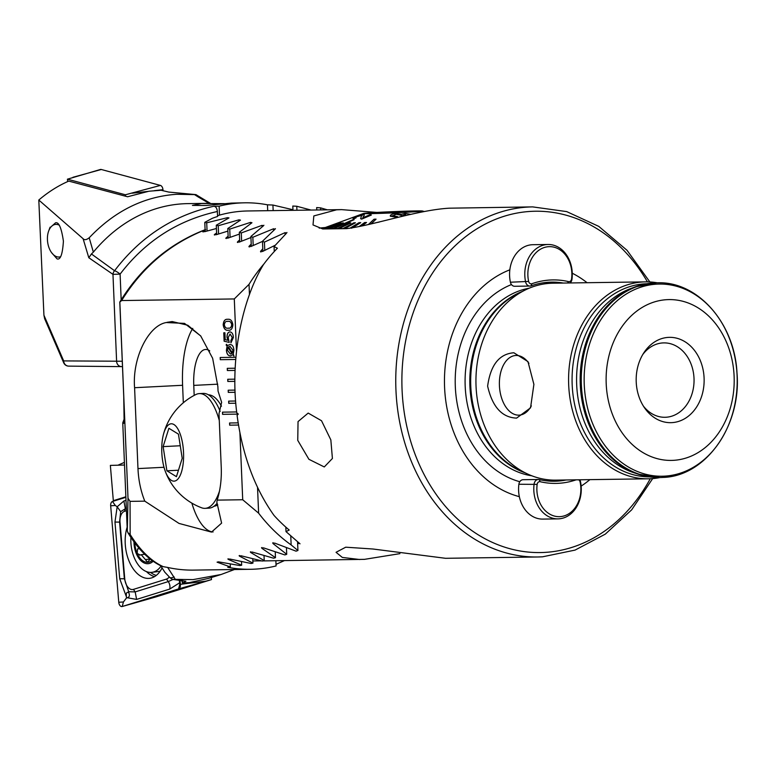 <?xml version="1.0" encoding="UTF-8"?>
<svg xmlns="http://www.w3.org/2000/svg" width="776" height="776" viewBox="0 0 776 776"><rect width="100%" height="100%" fill="white"/><g stroke="black" fill="none" stroke-linecap="round" stroke-linejoin="round"><path stroke-width="1.16" d="M297.751 440.361L308.916 459.305L324.281 466.948L332.409 458.48L330.838 439.885L321.526 420.747L308.188 413.084L298.042 421.591L297.751 440.361M649.861 281.96L627.037 250.309L598.762 226.379L566.674 211.596L532.666 206.891L449.1 208.191C416.974 210.112 373.382 225.312 346.61 228.629L322.748 228.969L313.009 224.933L313.834 215.932L336.609 209.801L341.615 209.627L376.952 212.43M319.188 228.125A76.591 1.6 177.6 0 1 324.989 227.552M528.931 363.372A29.876 18.061 -93.3 0 0 519.454 355.893A29.876 18.061 -93.3 0 0 516.234 355.466A29.876 18.061 -93.3 0 0 499.414 385.565A29.876 18.061 -93.3 0 0 518.727 415.15A29.876 18.061 -93.3 0 0 522.83 414.297A29.876 18.061 -93.3 0 0 531.337 405.867M513.857 352.77L527.971 361.616L533.898 384.372L530.542 407.837L516.593 418.109C502.023 417.556 492.362 406.896 487.629 386.128C490.539 365.001 499.288 353.885 513.857 352.77M666.788 299.672A80.423 64.039 89.2 0 0 606.202 383.703A80.423 64.039 89.2 0 0 673.519 460.333A80.423 64.039 89.2 0 0 734.115 376.302A80.423 64.039 89.2 0 0 666.788 299.672M671.948 422.629A42.67 33.979 89.2 0 0 704.094 378.038A42.67 33.979 89.2 0 0 668.369 337.385A42.67 33.979 89.2 0 0 643.934 352.653A42.67 33.979 89.2 0 0 644.72 408.098A42.67 33.979 89.2 0 0 671.948 422.629M643.488 406.236A37.2 29.624 89.2 0 0 664.954 417.284A37.2 29.624 89.2 0 0 665.983 417.245A37.2 29.624 89.2 0 0 694.035 379.018A37.2 29.624 89.2 0 0 663.897 342.895A37.2 29.624 89.2 0 0 662.869 342.924A37.2 29.624 89.2 0 0 642.751 354.554M581.146 486.096A117.234 93.362 89.2 0 0 589.886 479.636M587.073 282.707A117.234 93.362 89.2 0 0 572.261 273.22M657.262 282.803A98.474 78.424 89.2 0 0 645.593 281.872L552.948 283.201A98.474 78.424 89.2 0 0 550.232 283.298A98.474 78.424 89.2 0 0 525.381 289.923A98.474 78.424 89.2 0 0 475.95 382.781A98.474 78.424 89.2 0 0 528.01 474.194A98.474 78.424 89.2 0 0 555.771 480.131L648.406 478.802A98.474 78.424 89.2 0 0 651.122 478.705A98.474 78.424 89.2 0 0 660.046 477.541M645.593 281.872A98.474 78.424 89.2 0 0 642.877 281.969A98.474 78.424 89.2 0 0 568.624 383.16A98.474 78.424 89.2 0 0 648.406 478.802M399.912 553.647L364.497 559.351L264.393 560.893A175.066 139.408 -90.8 0 1 262.986 560.903M261.599 560.893A175.066 139.408 -90.8 0 1 259.844 560.864L252.85 560.961M359.831 559.525L342.313 557.43L336.056 552.308L345.718 547.196L372.975 549.01L445.54 558.303L537.671 556.984A175.066 139.408 89.2 0 0 542.502 556.809M217.978 215.825L218.192 215.495A175.066 139.408 -90.8 0 1 243.305 211.14A175.066 139.408 -90.8 0 1 248.136 210.965L341.615 209.627M217.843 215.922L217.396 216.514A175.066 139.408 89.2 0 0 212.381 218.279L204.786 222.353L206.717 222.799L227.552 217.658L228.998 217.911L216.281 225.224L218.221 225.748L239.027 219.821L240.473 220.132L227.795 228.513L229.744 229.114L250.512 222.392L251.957 222.741L239.338 232.266L241.278 232.946L262.016 225.36L263.462 225.767L250.89 236.496L252.84 237.262L273.53 228.765L274.985 229.23L262.472 241.249L264.422 242.112L285.073 232.625L286.528 233.149L274.074 246.584L277.41 248.223A175.066 139.408 89.2 0 0 263.5 264.538C240.909 301.651 230.094 361.684 236.777 412.832L238.3 414.074L237.087 415.344C242.384 454.959 254.703 488.308 274.015 515.409A175.066 139.408 89.2 0 0 289.215 530.037L286.014 531.618L300.011 543.821M263.898 225.253L263.462 225.767M275.422 228.648L274.985 229.23M286.955 232.49L286.528 233.149M299.526 543.258L297.644 543.598M347.9 228.445A71.12 1.494 177.6 0 1 322.486 228.367A71.12 1.494 177.6 0 1 323.611 228.057M286.014 531.618L285.83 527.117M274.277 251.521L274.074 246.584M264.771 250.309L264.422 242.112M205.165 231.549L204.786 222.353M207.066 231.006L206.717 222.799M509.842 269.825A117.234 93.362 89.2 0 0 444.58 387.292A117.234 93.362 89.2 0 0 519.348 496.659M239.736 241.918L239.338 232.266M241.627 241.142L241.278 232.946M230.084 237.31L229.744 229.114M228.202 238.009L227.795 228.513M218.57 233.945L218.221 225.748M262.889 251.269L262.472 241.249M253.189 245.459L252.84 237.262M251.308 246.322L250.89 236.496M216.679 234.556L216.281 225.224M220.151 411.387A57.443 21.699 -92.9 0 0 208.676 394.965A57.443 21.699 -92.9 0 0 203.166 393.413L199.316 393.607A57.443 21.699 -92.9 0 0 195.853 394.538A61.789 61.789 0 0 0 163.338 434.841A28.722 10.854 -92.9 0 0 161.815 445.822A28.722 10.854 -92.9 0 0 165.162 470.945A28.722 10.854 -92.9 0 0 176.385 480.383A28.722 10.854 -92.9 0 0 183.524 459.12A28.722 10.854 -92.9 0 0 176.249 426.606A28.722 10.854 -92.9 0 0 163.338 434.841M219.278 420.427A57.443 21.699 -92.9 0 0 204.835 395.159A57.443 21.699 -92.9 0 0 199.316 393.607M201.566 507.776A57.443 21.699 -92.9 0 0 205.106 508.348A57.443 21.699 -92.9 0 0 219.492 491.072M168.896 428.284L178.441 434.133L182.214 458.315L176.443 476.658L166.898 470.809L163.125 446.617L168.896 428.284M205.106 508.348L208.957 508.154A57.443 21.699 -92.9 0 0 217.183 503.178M178.47 470.227L166.898 470.809M180.255 445.754L163.125 446.617M214.05 506.233A55.804 21.078 -92.9 0 0 214.574 506.146A55.804 21.078 -92.9 0 0 217.755 504.837M221.48 406.207A55.804 21.078 -92.9 0 0 208.424 394.819M130.921 537.409A28.722 17.305 -97.1 0 0 134.578 558.439A28.722 17.305 -97.1 0 0 151.912 572.329A28.722 17.305 -97.1 0 0 159.196 568.391A28.722 17.305 -97.1 0 0 160.962 566.179M133.967 541.774A19.691 11.863 -97.1 0 0 136.528 554.142A19.691 11.863 -97.1 0 0 153.134 561.252M151.912 572.329L158.188 571.553A28.722 17.305 -97.1 0 0 160.215 571.097M134.82 542.928A18.323 11.039 -97.1 0 0 137.177 553.443A18.323 11.039 -97.1 0 0 147.585 562.357A18.323 11.039 -97.1 0 0 152.125 560.524M139.457 548.68L137.536 548.923L137.177 553.443L140.223 555.015L141.251 554.714L147.712 562.348M147.585 562.357L149.826 559.457M139.631 555.189L140.223 555.015M127.128 527.224A33.368 20.108 -97.1 0 0 125.353 545.48A33.368 20.108 -97.1 0 0 149.642 578.314A33.368 20.108 -97.1 0 0 162.048 567.925M126.439 510.734L124.567 511.316A10.942 6.596 -97.1 0 0 119.999 522.122L124.752 578.78A10.942 6.596 -97.1 0 0 133.414 589.391L166.5 579.071A10.942 6.596 -97.1 0 0 169.158 577.014M125.877 497.3L112.51 501.471A4.375 2.638 -97.1 0 0 110.677 505.787L118.767 602.254A4.375 2.638 -97.1 0 0 122.191 606.512A4.375 2.638 -97.1 0 0 122.23 606.502L178.558 588.926A4.375 2.638 -97.1 0 0 180.391 584.6L180.003 579.944M179.304 579.895L179.741 584.396L178.558 588.926L211.499 579.585L156.296 596.802L122.23 606.502L123.413 601.972L118.767 602.254M211.499 579.585L211.324 577.528M179.392 582.941L169.701 589.091L136.605 599.412L127.216 597.733C129.408 597.229 129.922 595.522 128.758 592.622C126.76 591.681 125.974 593.048 126.391 596.734L126.498 597.957L123.413 601.972M126.391 596.734L119.708 578.721L114.964 522.054L117.176 506.767L115.323 505.506L110.677 505.787M126.333 508.164L120.658 511.617L117.176 506.767L123.869 500.995L126.003 500.326M126.498 597.957L127.216 597.733M120.658 511.617L119.591 521.986L124.344 578.653L128.68 591.739L135.179 591.913L168.266 581.593L173.106 579.4M128.758 592.622L128.68 591.739M67.648 181.594L67.444 179.178L100.395 169.488A4.375 2.638 82.9 0 1 101.268 169.488L160.409 185.416A4.375 2.638 82.9 0 1 162.96 189.674L163.047 190.789M67.444 179.178L125.392 194.786L160.409 185.416M125.392 194.786L125.518 196.202M51.264 226.641L55.571 222.79C58.879 221.907 61.488 228.037 63.409 241.161C62.584 254.169 60.48 260.076 57.084 258.903L51.526 252.578M89.211 237.776L93.343 252.142L91.432 253.975L114.567 270.737A5.471 4.811 128.1 0 0 112.966 274.355L88.813 257.748L83.09 238.698C84.4 240.25 86.437 239.939 89.211 237.776C114.606 211.043 143.812 196.541 176.812 194.272L194.504 194.601L198.278 196.997A5.471 0.64 -60.3 0 0 198.384 196.124L210.403 203.331M198.384 196.124L195.959 194.621L168.761 192.079L161.098 190.256L149.021 191.216L127.594 196.755L68.773 181.099C58.229 185.677 48.238 191.992 38.8 200.033L83.09 238.698M213.856 206.241C215.854 206.494 217.028 208.249 217.367 211.508C177.782 220.209 145.355 241.074 120.096 274.122A5.471 1.28 36.7 0 0 114.567 270.737C140.359 236.816 173.455 215.311 213.856 206.241L219.133 206.164A175.066 139.408 -90.8 0 1 239.929 202.982A175.066 139.408 -90.8 0 1 244.76 202.808L231.326 203.108L206.241 205.494L192.438 205.398L201.556 203.535L224.254 203.651M121.9 366.611A5.471 2.066 -92.9 0 0 121.948 366.611A5.471 2.066 -92.9 0 0 122.482 366.388M93.343 252.142A175.066 139.408 -90.8 0 1 183.02 203.797A175.066 139.408 -90.8 0 1 187.85 203.622L206.872 203.351M209.035 203.331L198.278 196.997M195.959 194.621L194.504 194.601M43.931 315.221L63.681 360.908A5.471 3.56 156.6 0 0 63.719 362.829L44.649 318.713L43.931 315.221L38.8 200.033M244.76 202.808A175.066 139.408 -90.8 0 1 267.458 204.815L272.929 205.039L292.872 209.724L292.892 210.325M292.979 210.315L292.804 206.038L296.772 206.261L311.03 210.063M316.763 209.976L316.666 207.57L320.634 207.871L327.346 209.83M340.548 209.636L341.818 209.617M219.133 206.164L219.501 215.117M217.571 216.281L217.367 211.508M267.458 204.815L267.701 210.684M272.929 205.039L273.162 210.606M91.432 253.975L88.813 257.748M320.634 207.871L320.721 209.927M296.772 206.261L296.936 210.267M60.421 256.788A16.412 9.884 82.9 0 1 51.856 253.005A16.412 9.884 82.9 0 1 51.342 252.307A16.412 9.884 82.9 0 1 48.694 230.947A16.412 9.884 82.9 0 1 58.966 225.021M113.946 501.024L113.325 500.685L110.367 465.396L124.519 465.037M275.858 560.728L276.081 565.937A175.066 139.408 -90.8 0 1 255.275 569.118A175.066 139.408 -90.8 0 1 250.454 569.293A175.066 139.408 -90.8 0 1 227.746 567.285L230.346 566.946L217.076 562.163L218.493 561.843L239.774 565.529L241.656 565.219L228.338 559.399L229.754 559.021L251.065 563.492L252.947 563.114L239.58 556.198L240.996 555.762L262.346 561.058L264.218 560.611L250.813 552.541L252.219 552.046L273.598 558.206L275.47 557.692L262.016 548.389L263.413 547.827L284.84 554.918L286.713 554.326L273.2 543.695L274.597 543.064L296.063 551.173L297.935 550.494L291.145 544.936A175.066 139.408 -90.8 0 1 258.621 513.169L242.713 499.754L217.193 500.113C220.345 489.986 221.694 479.083 221.247 467.394L218.997 413.686L221.635 402.317L218.046 391.046L217.862 386.516L212.653 358.318L200.693 335.921L184.523 323.388L166.229 322.544C148.119 325.648 132.133 358.57 134.588 387.709L137.973 468.588C138.497 480.228 140.766 491.082 144.792 501.15L130.048 501.364L128.011 498.25L119.843 301.98C140.863 267.73 169.314 243.625 205.213 229.667M234.43 569.526L221.102 574.502L192.962 579.623L172.194 579.303L185.91 581.253L182.506 583.048L189.344 582.63L208.618 578.362L221.102 574.502M182.263 580.147L182.506 583.048L181.594 580.079M118.117 465.125L124.412 462.37M230.346 566.946L230.23 564.055M216.417 228.503L204.651 231.694L203.215 231.345L205.116 230.191M286.713 554.326L286.441 547.788M275.102 245.303L262.375 251.54L260.92 250.881L262.783 248.795M273.152 542.686L273.2 543.695L272.706 542.977M242.713 499.754L239.91 432.843M229.657 425.17L238.504 425.044L229.657 425.17L229.56 422.988L238.154 422.862M222.576 414.335L238.261 414.112L222.576 414.335L222.489 412.153L236.68 411.949M228.736 403.316L235.817 403.21L228.736 403.316L228.648 401.124L235.652 401.027M228.28 392.384L235.147 392.287L228.28 392.384L228.192 390.202L235.06 390.095M227.824 381.452L234.905 381.355L227.824 381.452L227.727 379.27L234.905 379.163M227.368 370.521L235.099 370.414L227.368 370.521L227.271 368.338L235.186 368.222M220.287 359.686L235.729 359.472L220.287 359.686L220.2 357.503L235.914 357.28M236.496 351.324L234.294 298.944L249.028 284.336A175.066 139.408 -90.8 0 1 263.956 263.927M123.753 396.604L119.785 302.077L121.628 300.555L234.294 298.944M229.871 331.895C231.966 332.128 233.139 333.981 233.392 337.453L230.947 342.817L230.86 340.712L232.247 337.521L230.065 334L228.173 337.56L229.221 342.42L224.128 341.207L223.769 332.807L224.914 332.788L225.205 339.684L227.785 340.276L227.019 337.269C226.961 333.971 227.911 332.176 229.871 331.895L229.774 331.905M233.266 354.06L233.983 356.116L232.849 354.71L230.404 355.864C228.066 355.845 226.728 353.943 226.408 350.151L227.096 346.203L226.136 344.98L226.495 344.292L227.494 345.582L229.939 344.515C232.266 344.515 233.595 346.397 233.925 350.16L233.266 354.06M230.637 355.854L230.491 355.864C228.154 355.845 226.815 353.943 226.495 350.151L226.408 350.151M227.795 319.305C230.491 318.887 232.179 320.692 232.858 324.717C232.509 328.752 230.976 330.586 228.26 330.236C225.564 330.673 223.876 328.878 223.187 324.863C223.527 320.808 225.069 318.955 227.795 319.305L227.436 319.324M228.629 330.217L228.348 330.236C225.651 330.663 223.963 328.869 223.275 324.853L223.187 324.863M250.454 569.293L193.544 570.108A175.066 139.408 -90.8 0 1 167.665 567.44L175.279 579.294M174.096 576.869A5.471 4.336 145 0 1 170.022 577.703L172.194 579.303M160.69 565.743L164.851 572.242L170.022 577.703M123.782 397.38C124.373 413.414 124.364 422.086 123.753 423.376L122.753 422.881L127.293 530.774L128.011 498.25M130.048 501.364L130.164 534.499C140.214 550.475 151.233 561.193 163.232 566.655L167.665 567.44M163.232 566.655L161.835 566.276C149.361 560.514 138.041 549.292 127.875 532.617L127.293 530.774M122.753 422.881L124.179 418.982M291.145 544.936L290.777 536.148M297.935 550.494L297.567 541.793M258.621 513.169L257.535 487.396M228.319 558.807L228.338 559.399L227.872 558.982M239.551 555.509L239.58 556.198L239.115 555.713M250.774 551.755L250.813 552.541L250.338 551.978M261.978 547.497L262.016 548.389L261.531 547.749M217.193 500.113L216.824 502.15L221.616 523.121L211.518 532.093L179.023 523.431L144.792 501.15M202.779 231.791L203.215 231.345L203.234 231.956M205.659 229.628C170.254 243.606 142.241 267.245 121.628 300.555M260.503 251.705L260.92 250.881L260.969 252.006M262.472 241.414L250.793 246.564L249.339 245.982L251.211 244.11M248.912 246.71L249.339 245.982L249.377 246.981M250.939 237.524L239.221 242.131L237.776 241.617L239.658 239.939M237.349 242.267L237.776 241.617L237.815 242.51M239.415 234.09L227.678 238.203L226.233 237.737L228.125 236.253M225.806 238.319L226.233 237.737L226.272 238.542M227.911 231.093L216.155 234.73L214.719 234.323L216.611 233.004M214.283 234.837L214.719 234.323L214.748 235.031M209.733 350.878A36.103 13.638 -92.9 0 0 205.601 349.462A36.103 13.638 -92.9 0 0 193.767 385.391L194.184 395.401M200.858 336.124L187.831 325.251L172.204 321.565L167.063 322.321M192.768 328.394A65.65 24.803 -92.9 0 0 182.593 385.284L183.32 402.773M191.837 503.12A65.65 24.803 -92.9 0 0 213.09 531.958M130.164 534.499L127.875 532.617M123.753 423.376A5.471 5.461 -63.8 0 1 124.082 421.261M252.947 563.114L252.763 558.885M264.218 560.611L264.015 555.655M275.47 557.692L275.238 551.969M241.656 565.219L241.501 561.678M249.465 294.657L249.028 284.336M113.325 500.685L125.858 496.776M234.012 356.038L232.849 354.71M226.495 350.151L227.096 346.203M227.184 346.203L226.136 344.98M226.223 344.98L226.543 344.35M230.026 344.515L227.494 345.582M230.598 353.963L231.927 353.458L227.979 347.454L227.426 350.219L230.326 353.972M230.414 353.972L232.014 353.449L227.979 347.454M230.181 346.397L228.416 346.901L232.46 352.935L232.994 350.16L229.9 346.416M232.994 350.16L229.948 346.406M232.373 352.935L232.907 350.16M231.035 342.798L230.86 340.712M230.947 340.712L232.247 337.521M232.334 337.521L230.065 334M229.221 342.4L224.128 341.207M224.215 341.207L223.857 332.797M227.019 337.269L227.785 340.276M227.106 337.259C227.048 333.961 227.999 332.176 229.958 331.895M223.275 324.853C223.614 320.808 225.156 318.955 227.882 319.305M228.26 328.132C230.21 328.549 231.394 327.414 231.791 324.717C231.17 322.03 229.9 320.925 227.979 321.41L227.513 321.429M228.629 328.112L228.173 328.132C230.123 328.558 231.306 327.414 231.714 324.717C231.083 322.03 229.812 320.925 227.892 321.41L227.552 321.419M227.979 321.41L227.892 321.41C225.923 320.983 224.739 322.118 224.332 324.824C224.962 327.511 226.243 328.617 228.173 328.132M220.287 357.503L220.374 359.686M222.576 412.153L222.663 414.335M229.647 422.988L229.744 425.17M227.814 379.27L227.911 381.452M227.358 368.338L227.455 370.521M228.28 390.192L228.367 392.375M228.736 401.124L228.823 403.307M366.757 213.516A27.082 0.563 177.6 0 1 365.933 213.41A27.082 0.563 177.6 0 1 389.639 211.848A27.082 0.563 177.6 0 1 419.224 211.033A27.082 0.563 177.6 0 1 420.049 211.14A27.082 0.563 177.6 0 1 396.342 212.702A27.082 0.563 177.6 0 1 366.757 213.516M409.951 211.47L375.497 213.012L409.951 211.47M382.248 213.254A27.354 0.572 177.6 0 1 365.661 213.419A27.354 0.572 177.6 0 1 403.733 211.295A27.354 0.572 177.6 0 1 420.32 211.13A27.354 0.572 177.6 0 1 382.248 213.254M323.495 228.183L347.308 219.443M332.681 228.561A70.296 1.474 -2.4 0 0 333.234 228.561A70.296 1.474 -2.4 0 0 333.806 228.551L352.993 219.695L332.691 228.677A70.296 1.474 177.6 0 1 329.645 228.677L342.565 222.916L328.772 228.677A70.296 1.474 177.6 0 1 326.492 228.639L340.955 222.896L325.871 228.619A70.296 1.474 177.6 0 1 324.397 228.542L338.937 222.79L324.048 228.513A70.296 1.474 177.6 0 1 323.398 228.406L338.472 222.712L323.32 228.357A70.296 1.474 177.6 0 1 323.301 228.338A70.296 1.474 177.6 0 1 323.311 228.309M370.976 223.944L376.059 219.152L374.042 219.22L368.416 224.526M410.727 214.36L405.266 213.381L401.561 214.254L395.615 213.516C391.754 214.011 390.018 214.904 390.425 216.203L397.642 217.445L390.26 215.776L390.425 216.31M403.268 215.563L401.046 215.621L403.268 215.563M400.988 215.214L396.09 214.273L400.988 215.214M404.597 211.218A29.546 0.621 177.6 0 1 422.445 211.004A29.546 0.621 177.6 0 1 381.385 213.332A29.546 0.621 177.6 0 1 363.537 213.468A29.546 0.621 177.6 0 1 404.597 211.218M376.059 219.152L371.141 223.905M354.118 219.686L333.806 228.668A70.296 1.474 177.6 0 0 337.56 228.629L337.56 228.513A70.296 1.474 -2.4 0 0 338.908 228.493L350.752 222.974L338.908 228.61A70.296 1.474 177.6 0 0 343.322 228.522L343.312 228.406A70.296 1.474 -2.4 0 0 344.864 228.377L355.427 222.77L344.874 228.493A70.296 1.474 177.6 0 0 348.084 228.416M351.596 228.212L360.714 222.644L352.634 227.698M361.771 225.971L366.514 222.479L361.994 225.923M361.626 219.133L371.326 215.059L361.626 219.026L360.578 218.308L361.626 219.026M356.698 216.756L361.364 215.447L356.698 216.756L354.04 218.57L352.993 218.376L354.04 218.677L356.038 217.862L355.165 217.649M362.819 217.891L364.38 214.865L362.809 217.784L370.006 214.719L371.326 214.942M379.28 222.052L376.864 222.547M366.514 222.479L364.633 222.537L359.269 226.476M350.742 222.857L349.394 222.887L337.56 228.513M355.427 222.77L353.875 222.809L343.312 228.406M360.714 222.644L358.978 222.693L349.869 228.26M328.762 228.561A70.296 1.474 -2.4 0 0 329.645 228.561L343.448 222.925M323.311 228.251A70.296 1.474 -2.4 0 0 323.388 228.289L363.537 213.468M324.038 228.396A70.296 1.474 -2.4 0 0 324.397 228.435L339.287 222.819M325.871 228.503A70.296 1.474 -2.4 0 0 326.492 228.522L340.955 222.896M354.04 218.677L354.04 218.57C352.255 218.686 352.779 218.134 355.612 216.921L363.246 214.535L364.38 214.855M360.889 218.919L361.364 215.34L362.159 215.709M397.632 217.328L397.477 216.591L392.462 215.679M392.559 215.912L396.09 214.273M400.979 215.107L401.046 215.621L400.979 215.107M403.151 215.34L405.838 214.215M571.834 273.006A27.626 22 89.2 0 0 548.7 246.681A27.626 22 89.2 0 0 527.884 275.548A27.626 22 89.2 0 0 528.64 281.416A3.279 2.609 89.2 0 0 531.89 283.735A101.21 80.597 -90.8 0 1 568.527 281.61A3.279 2.609 89.2 0 0 571.572 278.933A27.626 22 89.2 0 0 571.834 273.006M563.298 283.056A99.018 78.851 89.2 0 0 551.6 282.125A99.018 78.851 89.2 0 0 531.056 285.859A5.471 4.355 -90.8 0 1 529.921 286.063A5.471 4.355 -90.8 0 1 525.633 282.008A29.818 23.746 -90.8 0 1 524.818 275.674A29.818 23.746 -90.8 0 1 548.108 244.489A29.818 23.746 -90.8 0 1 572.252 272.929A29.818 23.746 -90.8 0 1 571.97 279.321A5.471 4.355 -90.8 0 1 570.108 282.949M548.108 244.489L532.889 244.702A29.818 23.746 89.2 0 0 509.599 275.887A29.818 23.746 89.2 0 0 510.414 282.221A5.471 4.355 89.2 0 0 514.701 286.276L529.921 286.063M543.995 282.697A99.018 78.851 -90.8 0 1 548.797 283.395M576.141 479.83A101.21 80.597 -90.8 0 1 540.183 481.712A3.279 2.609 89.2 0 0 537.147 484.389A27.626 22 89.2 0 0 536.885 490.316A27.626 22 89.2 0 0 560.02 516.641A27.626 22 89.2 0 0 580.836 487.774A27.626 22 89.2 0 0 580.079 481.906A3.279 2.609 89.2 0 0 578.683 479.801M579.866 479.781A5.471 4.355 -90.8 0 1 580.429 481.353A29.818 23.746 -90.8 0 1 581.243 487.697A29.818 23.746 -90.8 0 1 557.963 518.872A29.818 23.746 -90.8 0 1 533.82 490.432A29.818 23.746 -90.8 0 1 534.101 484.04A5.471 4.355 -90.8 0 1 538.321 479.49A5.471 4.355 -90.8 0 1 539.174 479.578A99.018 78.851 89.2 0 0 554.471 481.236A99.018 78.851 89.2 0 0 566.15 479.975M538.321 479.49L523.111 479.704A5.471 4.355 89.2 0 0 518.882 484.253A29.818 23.746 89.2 0 0 518.601 490.655A29.818 23.746 89.2 0 0 542.744 519.096L557.963 518.872M551.629 480.043A99.018 78.851 -90.8 0 1 546.857 480.887M646.068 283.9A97.291 77.474 89.2 0 0 635.156 286.907L630.607 288.604A95.593 76.126 89.2 0 0 576.587 381.346A95.593 76.126 89.2 0 0 633.235 472.506L637.833 474.068A97.291 77.474 89.2 0 0 648.823 476.765M656.651 284.152A96.098 76.523 89.2 0 0 584.25 384.566A96.098 76.523 89.2 0 0 664.702 476.134A96.098 76.523 89.2 0 0 737.103 375.72A96.098 76.523 89.2 0 0 656.651 284.152M532.666 206.891A175.066 139.408 89.2 0 0 527.835 207.066A175.066 139.408 89.2 0 0 395.838 386.962A175.066 139.408 89.2 0 0 537.671 556.984L542.57 556.809L575.064 550.097L605.309 534.13L631.654 509.851L652.674 478.598M647.436 281.872A170.691 135.926 89.2 0 0 530.668 211.402A170.691 135.926 89.2 0 0 402.065 389.756A170.691 135.926 89.2 0 0 544.965 552.396A170.691 135.926 89.2 0 0 650.249 478.743M529.193 288.197A94.643 75.369 89.2 0 0 465.096 382.937A94.643 75.369 89.2 0 0 531.88 475.814M522.306 291.436A94.643 75.369 89.2 0 0 469.829 382.869A94.643 75.369 89.2 0 0 524.896 472.768M525.381 289.923L518.3 293.406A94.866 75.544 89.2 0 0 470.683 382.859A94.866 75.544 89.2 0 0 520.841 470.916L528.01 474.194M646.709 283.764A96.583 76.911 89.2 0 0 644.943 283.832A96.583 76.911 89.2 0 0 572.106 382.519A96.583 76.911 89.2 0 0 649.473 476.881M657.107 282.803A97.378 77.552 89.2 0 0 656.797 282.803L635.156 286.907A97.291 77.474 89.2 0 0 580.186 381.297A97.291 77.474 89.2 0 0 637.833 474.068L659.581 477.55A97.378 77.552 89.2 0 0 659.891 477.541M657.408 282.803A97.378 77.552 89.2 0 0 654.731 282.9A97.378 77.552 89.2 0 0 581.302 382.966A97.378 77.552 89.2 0 0 660.201 477.541L662.947 477.434C706.16 476.28 741.691 425.219 736.967 372.587C734.562 323.214 697.779 281.145 657.408 282.803L656.797 282.803A97.378 77.552 89.2 0 0 654.11 282.9A97.378 77.552 89.2 0 0 580.681 382.975A97.378 77.552 89.2 0 0 659.581 477.55L660.201 477.541A97.378 77.552 89.2 0 0 662.879 477.444M285.151 234.439L285.073 232.625M298.11 543.753L298.052 542.162M511.471 284.559A102.122 81.325 89.2 0 0 455.318 386.661A102.122 81.325 89.2 0 0 519.794 481.712M250.561 223.643L250.512 222.392M239.066 220.908L239.027 219.821M273.598 230.385L273.53 228.765M262.075 226.786L262.016 225.36M227.591 218.58L227.552 217.658M149.923 559.011L145.519 559.554M146.489 571.611A33.368 20.108 -97.1 0 0 154.492 576.646M150.525 572.407A32.214 19.41 -97.1 0 0 156.316 575.394M205.97 581.137L179.741 584.396M115.323 505.506L112.51 501.471M169.701 589.091A7.663 6.072 72.7 0 0 168.266 581.593L166.5 579.071M136.605 599.412L135.179 591.913L133.414 589.391M119.708 578.721L124.752 578.78M114.964 522.054L119.999 522.122M123.869 500.995L125.305 508.484L124.567 511.316M132.075 193.214L148.041 191.381M154.143 190.683L162.96 189.674M72.944 177.287L101.268 169.488M63.719 362.829A5.471 5.471 0 0 0 68.695 366.126A5.471 5.063 90.5 0 1 63.681 360.908L122.268 361.238M121.172 299.798L120.096 274.122L112.966 274.355L116.613 361.403A5.471 5.063 90.5 0 0 121.619 366.621A5.471 5.471 0 0 0 121.948 366.611L121.997 366.611M68.695 366.126L121.619 366.621A5.471 5.063 90.5 0 0 121.706 366.621M217.736 384.178L193.767 385.391M134.588 387.709L182.593 385.284M137.973 468.588L164.008 467.278M510.414 282.221L528.64 281.416M568.527 281.61L567.489 282.988M531.056 285.859L531.89 283.735M580.429 481.353L580.079 481.906M518.882 484.253L537.147 484.389M540.183 481.712L539.174 479.578M165.162 470.945A61.789 61.789 0 0 0 201.566 507.766M144.753 554.287L141.251 554.714M149.642 598.713L122.191 606.512M48.694 230.947L50.11 227.155M123.753 396.614L124.111 421.436M276.014 564.327L284.414 560.602M422.445 211.004L424.307 211.518"/></g></svg>
